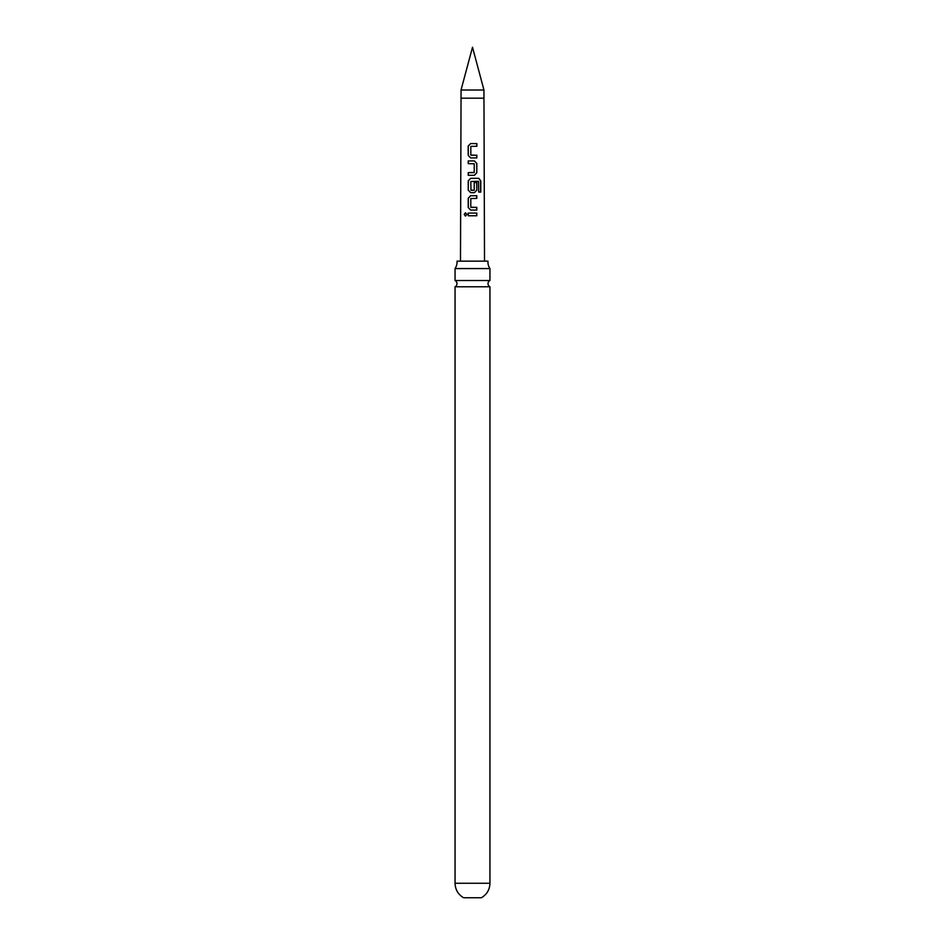 <?xml version="1.0" encoding="UTF-8"?>
<svg xmlns="http://www.w3.org/2000/svg" width="945" height="945" viewBox="0 0 945 945"><rect width="100%" height="100%" fill="white"/><g stroke="black" fill="none" stroke-linecap="round" stroke-linejoin="round"><path stroke-width="1.42" d="M464.208 214.432L465.472 212.767L466.877 214.421L465.448 216.086L464.208 214.432M465.531 216.086L464.385 214.432L465.542 212.779M455.053 268.569L489.947 268.569A11.517 11.517 0 0 1 487.974 261.151L457.026 261.151A11.517 11.517 0 0 1 455.053 268.569L455.053 280.535L489.947 280.535A3.485 3.485 0 0 0 489.947 286.772L455.053 286.772L455.053 883.268C455.277 889.647 458.124 894.466 463.593 897.75L481.407 897.75C486.876 894.466 489.723 889.647 489.947 883.268L455.053 883.268M455.053 280.535A3.485 3.485 0 0 1 455.053 286.772M472.5 90.011L483.958 90.011L472.5 47.25L461.042 90.011L472.5 90.011M472.5 143.569L476.882 143.581L476.882 146.251L470.834 146.428L470.823 155.063L476.871 155.252L476.835 157.91L470.634 157.91L468.2 155.429L468.177 146.073L470.657 143.569L472.5 143.569M472.5 160.934L474.414 160.934L476.812 163.438L476.8 172.805L474.402 175.297L468.236 175.297L468.236 172.628L474.236 172.439L474.236 163.792L468.224 163.615L468.224 160.945L472.5 160.934M472.5 178.321L478.832 178.333L480.757 180.838L480.769 192.071L478.678 192.059L478.524 181.298L470.799 181.475L470.976 190.299L474.236 190.122L474.225 182.515L476.8 182.515L476.8 190.181L474.414 192.674L470.634 192.674L468.236 190.181L468.224 180.826L470.622 178.321L472.5 178.321M472.5 195.709L476.8 195.709L476.8 198.379L470.799 198.556L470.787 207.203L476.8 207.38L476.8 210.062L470.622 210.05L468.224 207.557L468.224 198.202L470.622 195.709L472.5 195.709M472.5 213.086L476.812 213.086L476.8 215.767L468.224 215.755L468.224 213.086L472.5 213.086M468.318 215.767L468.224 213.086M468.318 213.086L476.812 213.086M476.717 213.086L476.717 215.767M470.657 210.062L468.224 207.557M470.964 207.38L476.8 207.38M476.705 207.38L476.705 210.062M468.307 207.557L468.318 198.202L470.669 195.709L476.8 195.709M476.717 195.709L476.705 198.379M470.669 192.674L468.318 190.181L468.318 180.826L470.657 178.321L478.69 178.333L480.757 180.838M480.58 180.838L480.592 192.071M474.189 182.515L476.705 182.515L476.8 190.181M476.717 190.181L474.378 192.674M474.024 190.299L470.976 190.299M468.318 163.615L468.318 160.945L474.414 160.934L476.717 163.438L476.8 172.805M476.705 172.805L474.366 175.297M474.024 172.616L468.236 172.628M468.33 175.297L468.33 172.628M470.669 157.91L468.2 155.429M470.988 155.24L476.871 155.252M476.776 155.252L476.741 157.91M468.295 155.429L468.271 146.073L470.657 143.569L476.882 143.581M476.788 143.581L476.788 146.251M460.487 261.151L461.042 98.174L483.958 98.174L483.958 90.011M483.958 98.174L484.513 261.151M489.947 286.772L489.947 883.268M489.947 268.569L489.947 280.535M461.042 98.174L461.042 90.011"/></g></svg>
